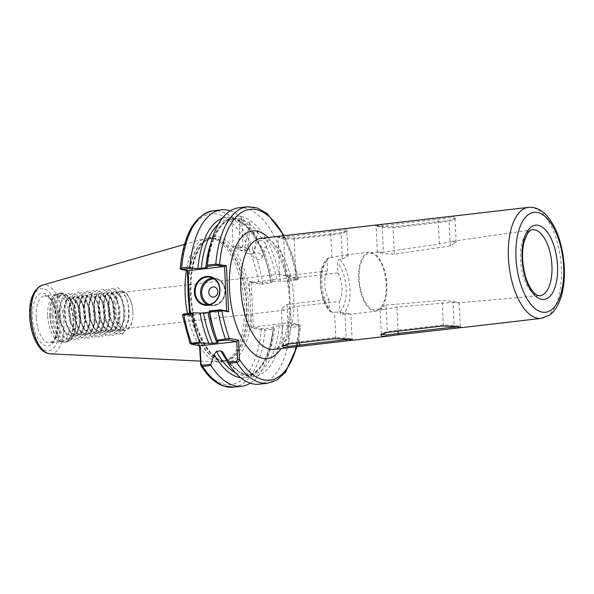 <?xml version="1.0" encoding="UTF-8"?>
<svg xmlns="http://www.w3.org/2000/svg" width="594" height="594" viewBox="0 0 594 594"><rect width="100%" height="100%" fill="white"/><g stroke="black" fill="none" stroke-linecap="round" stroke-linejoin="round"><path stroke-width="0.45" stroke-dasharray="2.97 2.23" d="M246.896 248.827A4.893 2.428 -169.1 0 0 244.275 250.408A4.893 2.428 -169.1 0 0 248.01 253.586A4.893 2.428 -169.1 0 0 249.235 253.816A4.893 2.428 -169.1 0 0 251.262 253.846A4.893 2.428 -169.1 0 0 253.883 252.257A4.893 2.428 -169.1 0 0 251.797 249.688A4.893 2.428 -169.1 0 0 246.896 248.827M249.064 228.252L248.507 228.876L252.799 232.544L255.338 232.685L257.261 232.031L258.056 230.583L253.519 227.74L249.064 228.252A78.586 36.553 83.4 0 0 244.683 224.346L242.463 223.403L248.507 228.876M255.472 252.279A4.893 3.326 -157.5 0 0 252.836 253.965A4.893 3.326 -157.5 0 0 254.269 257.811A4.893 3.326 -157.5 0 0 259.236 259.4A4.893 3.326 -157.5 0 0 261.872 257.714A4.893 3.326 -157.5 0 0 260.439 253.868A4.893 3.326 -157.5 0 0 255.472 252.279M258.494 241.053L257.907 241.728L258.167 242.909L261.709 247.141L264.196 247.423L266.164 246.621L266.944 245.478L262.949 240.533L260.439 240.303L258.494 241.053A78.586 36.553 83.4 0 0 252.799 232.544M235.714 246.228A4.893 0.653 177.4 0 0 233.145 246.918A4.893 0.653 177.4 0 0 233.286 247.067A4.893 0.653 177.4 0 0 240.347 247.178A4.893 0.653 177.4 0 0 242.79 246.644A4.893 0.653 177.4 0 0 242.916 246.488A4.893 0.653 177.4 0 0 235.714 246.228M232.596 219.171L236.561 219.973L239.122 219.825L241.016 219.461L241.654 218.384L232.596 219.171A78.586 36.553 83.4 0 0 229.009 219.208A78.586 36.553 83.4 0 0 218.288 224.28M240.986 247.446A4.893 1.559 -176.4 0 0 238.417 248.648A4.893 1.559 -176.4 0 0 239.278 249.621A4.893 1.559 -176.4 0 0 245.612 250.468A4.893 1.559 -176.4 0 0 247.201 250.119A4.893 1.559 -176.4 0 0 248.181 249.265A4.893 1.559 -176.4 0 0 240.986 247.446M244.683 224.346L249.146 223.827L249.859 222.468L245.196 221.243L242.627 221.324L240.102 221.852L242.463 223.403M386.033 305.078L442.144 300.297C454.907 301.5 466.483 303.645 452.992 302.309L396.889 307.091L383.776 309.348L380.093 308.227L386.033 305.078L387.325 331.452L381.578 333.538L381.363 334.095M451.603 241.431L439.389 243.993L383.449 252.19C370.017 251.455 381.511 253.586 394.305 254.202L450.245 246.005L456.162 242.456L451.603 241.431L532.194 229.781A33.182 15.437 83.4 0 0 520.493 259.801A33.182 15.437 83.4 0 0 539.835 295.701L459.006 302.769L452.992 302.309L454.172 326.373M386.249 284.17A28.549 13.276 -96.6 0 1 375.839 310.038A28.549 13.276 -96.6 0 1 359.199 279.158A28.549 13.276 -96.6 0 1 369.26 253.326A28.549 13.276 -96.6 0 1 386.249 284.17M330.227 311.664L331.972 312.31L334.556 312.006C346.866 312.8 357.967 314.865 345.01 313.944L342.434 314.248C340.882 314.196 340.013 313.283 339.827 311.523L339.337 301.485L297.438 306.341L284.17 310.209L281.333 308.865L286.984 304.403L328.883 299.547A18.162 8.45 -96.6 0 1 324.807 284.63A18.162 8.45 -96.6 0 1 327.48 270.961L285.588 275.816L279.648 274.361L296.042 277.754L337.941 272.898L337.444 262.86C337.459 261.07 338.231 259.972 339.753 259.563L342.337 259.266L348.054 256.103L343.993 255.078L328.296 258.011C316.379 265.399 318.488 300.594 330.227 311.664L329.373 309.585L328.883 299.547M376.143 311.182A29.715 13.825 -96.6 0 1 358.65 279.054A29.715 13.825 -96.6 0 1 369.305 252.146A29.715 13.825 -96.6 0 1 386.798 284.274A29.715 13.825 -96.6 0 1 376.143 311.182L350.839 314.115L345.01 313.944L346.235 338.944M132.952 312.043A18.162 8.45 -96.6 0 1 132.856 317.048A18.162 8.45 -96.6 0 1 126.44 328.489A18.162 8.45 -96.6 0 1 115.748 308.858A18.162 8.45 -96.6 0 1 122.26 292.411A18.162 8.45 -96.6 0 1 131.118 302.086A18.162 8.45 -96.6 0 1 132.952 312.043M337.941 272.898A18.162 8.45 -96.6 0 1 342.01 287.815A18.162 8.45 -96.6 0 1 339.337 301.485M132.9 312.273A19.699 9.162 -96.6 0 1 132.789 317.693A19.699 9.162 -96.6 0 1 125.839 330.108A19.699 9.162 -96.6 0 1 114.241 308.813A19.699 9.162 -96.6 0 1 121.302 290.971A19.699 9.162 -96.6 0 1 130.91 301.47A19.699 9.162 -96.6 0 1 132.9 312.273M47.698 315.949A23.753 11.048 83.4 0 0 60.105 341.565A23.753 11.048 83.4 0 0 61.679 341.624A23.753 11.048 83.4 0 0 70.196 320.114A23.753 11.048 83.4 0 0 56.215 294.438A23.753 11.048 83.4 0 0 54.693 294.854A23.753 11.048 83.4 0 0 47.698 315.949M230.294 210.833A88.788 41.298 -96.6 0 1 264.657 257.143A88.788 41.298 -96.6 0 1 270.916 281.92L258.895 283.123L249.242 281.333L251.529 328.133L264.998 330.108L273.225 329.15L273.351 327.695L261.843 328.734L252.576 327.012L289.976 322.765L298.931 324.421L289.018 325.779L290.637 327.554L299.116 326.574C300.534 326.358 300.906 326.054 300.23 325.661L291.275 324.005L288.974 276.93L298.299 278.645L292.597 255.769L284.311 235.825M277.108 236.486L282.93 237.659L294.646 238.105L341.58 232.662L347.512 230.561L346.198 229.039L339.983 229.202M375.297 225.111L381.37 226.307L393.495 226.797L449.524 220.307L455.657 218.109L454.388 216.528L448.195 216.662M199.569 346.391A62.385 29.017 83.4 0 0 219.683 362.021A62.385 29.017 83.4 0 0 225.898 360.862A62.385 29.017 83.4 0 0 244.283 305.457A62.385 29.017 83.4 0 0 211.679 238.149A62.385 29.017 83.4 0 0 205.361 238.439A62.385 29.017 83.4 0 0 186.39 270.485M60.313 322.965L58.056 315.199C56.452 302.42 58.197 295.255 63.283 293.726L57.826 297.297L54.9 307.41L54.878 315.236L57.135 326.344L65.429 338.29L70.181 338.617L74.205 334.778L77.279 318.919L75.275 307.35L70.812 299.124L64.783 297.275L60.388 304.128L59.675 308.256L59.682 315.132L60.677 321.22L61.657 324.621L65.036 331.556L71.198 336.241L72.617 336.278L76.99 333.472L80.39 324.287L80.799 318.31L80.294 312.162L76.923 301.715L71.74 296.918L70.538 296.859L66.936 299.569L64.508 308.642L64.598 314.568L65.592 320.656L66.573 324.049L69.951 330.984L76.114 335.669L77.532 335.707L81.905 332.907L85.306 323.715L85.714 317.738L85.209 311.598L81.831 301.151L76.656 296.347L75.453 296.287L71.844 299.005L69.424 308.078L69.513 313.996L70.508 320.084L71.488 323.478L74.866 330.413L81.022 335.105L82.447 335.135L86.821 332.336L90.221 323.143L90.63 317.174L90.125 311.026L86.746 300.579L81.571 295.775L80.368 295.715L76.76 298.433L74.339 307.506L74.428 313.424L75.423 319.513L76.403 322.913L79.782 329.848L85.937 334.533L87.363 334.571L91.736 331.764L95.137 322.579L95.545 316.602L95.04 310.454L91.662 300.007L86.486 295.211L85.284 295.144L81.675 297.861L79.254 306.935L79.336 312.852L80.339 318.941L81.311 322.342L84.697 329.276L90.852 333.962L92.278 333.999L96.644 331.192L100.052 322.007L100.46 316.03L99.955 309.882L96.577 299.443L91.402 294.639L90.199 294.579L86.59 297.29L84.17 306.37L84.251 312.288L85.254 318.377L86.227 321.77L89.612 328.705L95.768 333.397L97.193 333.427L101.559 330.628L104.967 321.436L105.376 315.459L104.863 309.318L101.492 298.871L96.317 294.067L95.114 294.008L91.506 296.725L89.159 304.841L89.167 311.716L91.142 321.198L94.52 328.133L100.683 332.826L102.101 332.863L106.475 330.056L109.883 320.871L110.284 314.894L109.779 308.746L106.408 298.299L101.232 293.503L100.03 293.436L96.421 296.154L94.075 304.269L94.082 311.145L96.057 320.634L99.436 327.569L105.598 332.254L107.017 332.291L111.39 329.484L114.791 320.3L115.199 314.323L114.694 308.175L111.323 297.735L106.14 292.931L104.938 292.872L101.336 295.582L98.99 303.697L98.998 310.58L100.973 320.062L104.351 326.997L110.514 331.682L111.932 331.719L116.305 328.92L119.706 319.728L120.114 313.751L119.609 307.61L116.231 297.163L111.056 292.359L109.853 292.3L106.244 295.018L103.905 303.133L103.913 310.009L105.888 319.49L109.266 326.425L115.422 331.118L116.847 331.148L121.221 328.348L124.621 319.156L125.03 313.187L124.525 307.039L121.146 296.592L115.971 291.788L114.768 291.728L111.16 294.446L108.821 302.561L108.828 309.437L109.823 315.525L110.803 318.926L114.182 325.861L120.337 330.546L122.594 334.325L124.45 330.071C118.317 327.91 114.479 320.871 112.942 308.962L112.853 303.044L115.273 293.971L118.882 291.253L120.085 291.312L125.26 296.116L127.138 300.386L128.638 306.563L129.143 312.704L128.735 318.681L125.334 327.873L120.961 330.672L119.535 330.643L113.38 325.95L109.021 315.622L108.026 309.533L107.937 303.616L110.358 294.535L113.966 291.825L115.169 291.884L120.344 296.688L122.223 300.958L123.723 307.128L124.228 313.276L123.819 319.253L120.419 328.437L116.045 331.244L114.627 331.207L108.464 326.522L104.106 316.186L103.111 310.098L103.029 304.18L105.45 295.107L109.051 292.389L110.261 292.456L115.436 297.252L117.308 301.522L118.807 307.699L119.312 313.847L118.911 319.824L115.503 329.009L111.13 331.816L109.712 331.779L103.549 327.094L99.191 316.758L98.196 310.669L98.114 304.752L100.535 295.678L104.143 292.961L105.346 293.02L110.521 297.824L112.4 302.094L113.892 308.271L114.404 314.412L113.996 320.389L110.588 329.581L106.222 332.38L104.796 332.35L98.641 327.658L94.275 317.33L93.28 311.241L93.199 305.323L95.619 296.243L99.228 293.533L100.431 293.592L105.606 298.396L107.484 302.665L108.984 308.843L109.489 314.983L109.081 320.96L105.673 330.153L101.307 332.952L99.881 332.915L93.726 328.23L89.367 317.901L88.365 311.813L88.283 305.888L90.704 296.814L94.312 294.104L95.515 294.164L100.69 298.96L102.569 303.23L104.069 309.407L104.574 315.555L104.165 321.532L100.765 330.717L96.391 333.524L94.966 333.486L88.81 328.801L84.452 318.466L83.45 312.377L83.368 306.459L85.788 297.386L89.397 294.669L90.6 294.728L95.775 299.532L97.654 303.801L99.153 309.979L99.658 316.127L99.25 322.097L95.849 331.289L91.476 334.095L90.05 334.058L83.895 329.366L79.537 319.037L78.542 312.949L78.453 307.031L80.873 297.958L84.482 295.24L85.685 295.3L90.86 300.104L92.738 304.373L94.238 310.551L94.743 316.691L94.335 322.668L90.934 331.86L86.561 334.66L85.142 334.622L78.98 329.937L74.621 319.609L73.626 313.521L73.537 307.603L75.958 298.522L79.566 295.812L80.769 295.871L85.944 300.675L87.823 304.937L89.323 311.115L89.828 317.263L89.419 323.24L86.019 332.425L81.645 335.231L80.227 335.194L74.064 330.509L69.706 320.173L68.711 314.085L68.629 308.167L71.05 299.094L74.651 296.376L75.861 296.443L81.036 301.24L82.908 305.509L84.407 311.687L84.912 317.835L84.511 323.812L81.103 332.996L76.73 335.803L75.312 335.766L69.149 331.081L64.791 320.745L63.796 314.657L63.714 308.739L66.134 299.666L69.743 296.948L70.946 297.007L76.121 301.811L78 306.081L79.492 312.258L80.004 318.399L79.596 324.376L76.188 333.568L71.822 336.367L70.396 336.338L64.241 331.645L60.313 322.965A19.699 9.162 -96.6 0 1 59.192 315.191A19.699 9.162 -96.6 0 1 60.388 304.128M124.45 330.071L120.337 330.546M258.694 243.896C264.315 254.781 268.481 267.478 271.198 281.987L277.094 281.081L287.496 281.222L297.304 279.789L288.313 278.126L250.401 282.432L259.667 284.155L262.385 284.132L271.176 283.115L271.287 282.061A80.68 37.526 -96.6 0 0 265.748 260.395L264.657 257.143M273.225 329.15A88.788 41.298 -96.6 0 1 273.129 330.257A88.788 41.298 -96.6 0 1 250.274 383.189M199.532 345.693L199.487 344.683L189.946 343.221M182.462 315.065L189.575 316.335L189.427 313.268M187.34 270.656L187.318 270.173L180.531 268.919A85.989 39.998 -96.6 0 1 216.624 214.04A85.989 39.998 -96.6 0 1 258.895 283.123L259.667 284.155M240.563 377.65A80.68 37.526 -96.6 0 0 273.448 326.834A80.68 37.526 -96.6 0 0 273.463 326.641L273.351 327.695M289.018 325.779L279.269 325.661L273.374 326.552C269.461 356.697 260.707 372.958 247.104 375.341A78.586 36.553 83.4 0 0 274.814 326.173M218.057 342.263A80.68 37.526 -96.6 0 1 214.82 333.635M290.637 327.554A88.788 41.298 -96.6 0 1 259.229 384.199M282.677 325.571A80.68 37.526 -96.6 0 1 223.403 353.319M297.134 346.547L300.571 326.017L298.931 324.421L298.388 324.695L299.116 326.574A88.788 41.298 -96.6 0 1 267.708 383.219M271.176 283.115L270.916 281.92M222.111 218.458A80.68 37.526 -96.6 0 1 265.748 260.395M238.788 207.803A88.788 41.298 -96.6 0 1 288.365 279.9L287.496 281.222M207.12 267.189A80.68 37.526 -96.6 0 1 241.03 216.543A80.68 37.526 -96.6 0 1 280.502 280.992M298.299 278.653L297.549 279.923L297.965 278.601L288.365 279.9M187.481 313.491A62.385 29.017 83.4 0 0 199.094 345.619M328.296 258.011L326.99 260.922L327.48 270.961M381.563 224.584L382.157 225.824L449.406 217.783L454.997 218.681L454.781 219.253L449.034 221.339L393.013 227.836L381.801 227.331L376.091 226.292L382.157 225.824L383.449 252.19L377.398 252.153L369.26 253.326M63.283 293.726L57.878 297.015L54.923 307.135L56.059 322.453L57.291 326.797L61.212 334.927L68.533 340.585L75.423 337.258L79.425 326.195L79.655 324.227L79.202 311.59L77.45 304.462L75.03 299.012L68.689 293.236L62.786 296.443L59.838 306.563L60.974 321.889L62.207 326.225L66.127 334.355L73.448 340.02L80.331 336.694L84.341 325.623L84.571 323.656L84.118 311.026L82.366 303.898L79.945 298.44L73.604 292.664L67.701 295.879L64.753 305.999L65.889 321.317L67.115 325.653L71.042 333.783L78.363 339.449L85.246 336.122L89.249 325.059L89.486 323.084L89.033 310.454L87.273 303.326L84.86 297.869L78.519 292.092L72.617 295.307L69.595 306.259L70.797 320.745L72.03 325.089L75.958 333.212L83.279 338.877L90.162 335.551L94.164 324.487L93.949 309.882L92.189 302.754L89.776 297.304L83.435 291.528L77.532 294.735L74.51 305.687L75.713 320.181L76.945 324.517L80.866 332.647L88.194 338.313L95.077 334.986L99.079 323.916L98.856 309.318L97.104 302.19L94.691 296.733L88.35 290.956L82.447 294.164L79.499 304.284L80.628 319.609L81.861 323.945L85.781 332.076L93.11 337.741L99.992 334.415L103.995 323.344L103.772 308.746L102.02 301.618L99.606 296.161L93.265 290.384L87.363 293.599L84.415 303.72L85.543 319.037L86.776 323.381L90.696 331.504L98.017 337.169L104.908 333.843L108.91 322.78L108.687 308.175L106.935 301.047L104.514 295.597L98.173 289.813L92.278 293.028L89.323 303.148L90.459 318.466L91.691 322.809L95.612 330.94L102.933 336.598L109.823 333.279L113.825 322.208L113.603 307.603L111.85 300.482L109.43 295.025L103.089 289.248L97.186 292.456L94.238 302.576L95.374 317.901L96.607 322.238L100.527 330.368L107.848 336.033L114.731 332.707L118.733 321.636L118.518 307.039L116.766 299.911L114.345 294.453L108.004 288.677L102.101 291.892L99.153 302.012L100.289 317.33L101.515 321.666L105.442 329.796L112.763 335.462L119.646 332.135L123.649 321.072L123.433 306.467L121.673 299.339L119.26 293.882L112.919 288.105L107.017 291.32L104.069 301.44L105.197 316.758L106.43 321.102L110.35 329.232L117.679 334.89L124.562 331.563L128.564 320.5L128.349 305.895L126.589 298.767L124.176 293.317L117.835 287.541L111.932 290.748L108.984 300.868L110.113 316.194L111.345 320.53L115.266 328.66L122.594 334.325M189.998 313.201L190.102 315.273L226.708 310.966M190.102 315.273L183.754 314.167L184.4 313.847M253.371 327.004L251.188 282.425M288.313 278.126L288.974 276.93M291.275 324.005L289.976 322.765M285.588 275.816L283.702 237.206L341.446 230.309L346.829 231.177L346.629 231.712L341.09 233.702L294.156 239.144L283.368 238.691L277.858 237.704L283.702 237.206L283.1 235.967M348.552 339.278L352.108 339.018L346.592 338.023L335.803 337.57L288.877 343.005L283.331 345.003L283.13 345.56M353.111 340.139L352.101 339.011L350.891 314.092M456.608 326.73L460.268 326.492L454.559 325.46L443.347 324.963L387.325 331.452L386.835 332.484M181.578 269.587L180.531 268.919M191.565 344.223L190.273 342.976A85.989 39.998 -96.6 0 1 182.789 315.072L183.754 314.167M187.815 270.745L187.318 270.173M189.575 316.335L189.998 315.325M261.843 328.734L261.182 329.922A85.989 39.998 -96.6 0 1 200.43 363.966M252.576 327.012L251.529 328.133M252.799 315.332L250.906 315.347A63.224 29.41 83.4 0 1 221.376 361.219A63.224 29.41 83.4 0 1 190.926 293.711A63.224 29.41 83.4 0 1 215.273 236.367A63.224 29.41 83.4 0 1 249.866 294.119L251.759 294.104M249.242 281.333L250.401 282.432M199.487 344.683L200.119 345.805M212.652 278.051A13.974 12.244 100.5 0 1 215.429 278.2A13.974 12.244 100.5 0 1 225.171 290.511A13.974 12.244 100.5 0 1 210.335 305.672A13.974 12.244 100.5 0 1 207.692 304.819M209.444 304.544A13.135 11.509 -79.5 0 0 224.829 290.666A13.135 11.509 -79.5 0 0 214.189 278.935M36.145 317.285A23.753 11.048 -96.6 0 1 44.661 295.775A23.753 11.048 -96.6 0 1 58.65 321.458A23.753 11.048 -96.6 0 1 50.134 342.961A23.753 11.048 -96.6 0 1 36.145 317.285M57.514 321.985A26.544 12.348 83.4 0 0 43.652 293.347A26.544 12.348 83.4 0 0 32.366 317.322A26.544 12.348 83.4 0 0 46.228 345.96A26.544 12.348 83.4 0 0 57.514 321.985M331.972 312.31A29.715 13.825 -96.6 0 1 321.792 283.323A29.715 13.825 -96.6 0 1 329.299 257.625M339.753 259.563A29.715 13.825 -96.6 0 1 349.94 288.543A29.715 13.825 -96.6 0 1 342.434 314.248M49.889 315.577A24.532 11.412 83.4 0 0 62.712 342.047A24.532 11.412 83.4 0 0 73.129 319.891A24.532 11.412 83.4 0 0 57.121 293.792A24.532 11.412 83.4 0 0 49.889 315.577M50.245 315.533A24.592 11.435 83.4 0 0 64.724 342.114A24.592 11.435 83.4 0 0 73.537 319.847A24.592 11.435 83.4 0 0 59.058 293.265A24.592 11.435 83.4 0 0 50.245 315.533M51.968 315.332A24.592 11.435 83.4 0 0 66.446 341.914A24.592 11.435 83.4 0 0 75.26 319.646A24.592 11.435 83.4 0 0 60.781 293.065A24.592 11.435 83.4 0 0 51.968 315.332M53.245 315.251A24.102 11.212 83.4 0 0 60.878 338.097A24.102 11.212 83.4 0 0 72.869 337.058A24.102 11.212 83.4 0 0 76.069 319.483A24.102 11.212 83.4 0 0 68.147 296.324A24.102 11.212 83.4 0 0 53.245 315.251M30.101 316.899A31.334 14.575 -96.6 0 1 43.421 288.61A31.334 14.575 -96.6 0 1 59.779 322.408A31.334 14.575 -96.6 0 1 46.458 350.698A31.334 14.575 -96.6 0 1 30.101 316.899M50.215 353.824A34.645 16.112 83.4 0 0 63.877 322.401A34.645 16.112 83.4 0 0 42.263 285.187M528.46 207.358A55.888 25.995 -96.6 0 1 561.367 267.775A55.888 25.995 -96.6 0 1 541.327 318.384M290.525 308.709A64.271 29.893 -96.6 0 1 281.036 348.552M293.785 298.789A55.888 25.995 -96.6 0 1 273.745 349.398C275.623 349.517 278.051 347.609 281.029 343.659C283.108 340.614 284.905 336.479 286.412 331.244C288.914 322.223 289.909 311.783 289.382 299.933C288.454 276.151 279.544 251.462 269.282 242.285C265.473 239.122 262.674 237.823 260.877 238.372A55.888 25.995 -96.6 0 1 293.785 298.789M188.981 304.239A61.605 28.653 83.4 0 0 228.319 359.801A61.605 28.653 83.4 0 0 246.473 305.086A61.605 28.653 83.4 0 0 214.278 238.625A61.605 28.653 83.4 0 0 188.016 284.437M188.521 294.23A61.546 28.631 83.4 0 0 224.762 360.773A61.546 28.631 83.4 0 0 246.829 305.041A61.546 28.631 83.4 0 0 210.588 238.498A61.546 28.631 83.4 0 0 188.521 294.23M248.552 304.841A61.546 28.631 83.4 0 0 212.31 238.298A61.546 28.631 83.4 0 0 190.243 294.03A61.546 28.631 83.4 0 0 226.485 360.573A61.546 28.631 83.4 0 0 248.552 304.841M339.827 311.523A26.923 12.519 83.4 0 0 346.161 288.587A26.923 12.519 83.4 0 0 337.444 262.86M257.261 232.031A78.586 36.553 -96.6 0 1 262.949 240.533M266.164 246.621A78.586 36.553 -96.6 0 1 277.094 281.081M272.631 281.593A78.586 36.553 83.4 0 0 261.709 247.141M241.016 219.461A78.586 36.553 -96.6 0 1 245.196 221.243M240.733 221.762A78.586 36.553 83.4 0 0 236.561 219.973M249.146 223.827A78.586 36.553 -96.6 0 1 253.519 227.74M233.553 387.177A88.788 41.298 83.4 0 0 264.998 330.108L264.56 328.712M279.269 325.661A78.586 36.553 -96.6 0 1 251.559 374.821A78.586 36.553 -96.6 0 1 226.425 359.704M235.506 372.854A78.586 36.553 83.4 0 0 247.104 375.341L251.559 374.821C241.996 375.883 232.469 368.339 222.98 352.197M296.606 346.614A85.989 39.998 83.4 0 0 300.23 325.661M268.169 237.526A64.271 29.893 -96.6 0 1 289.709 291.951M297.965 278.601A85.989 39.998 83.4 0 0 283.791 235.885M262.385 284.132L262.689 282.878A88.788 41.298 83.4 0 0 213.105 210.781M211.1 242.619A78.586 36.553 -96.6 0 1 233.464 218.689A78.586 36.553 -96.6 0 1 237.051 218.651M247.26 206.823A88.788 41.298 -96.6 0 1 296.844 278.92L296.532 280.175M326.99 260.922A26.923 12.519 83.4 0 0 320.656 283.858A26.923 12.519 83.4 0 0 329.373 309.585M331.883 257.328L330.628 231.764L330.026 230.524M342.337 259.266L341.09 233.702L341.58 232.662M296.042 277.754L294.156 239.144L294.646 238.105M299.228 342.79L297.438 306.341M288.387 344.052L288.877 343.005L286.984 304.403M335.313 338.61L335.803 337.57L334.556 312.006M439.389 243.993L438.179 219.327L437.585 218.095M450.245 246.005L449.034 221.339L449.524 220.307M394.305 254.202L393.013 227.836L393.495 226.797M398.069 331.185L396.889 307.091M442.864 325.995L443.347 324.963L442.144 300.297M248.01 253.586L249.235 253.816M248.455 228.735L244.275 250.408M257.907 241.728L252.836 253.965M242.79 246.644L238.157 249.495L233.286 247.067M231.89 218.822L233.145 246.918M247.201 250.119L243.132 251.626L239.278 249.621M240.102 221.852L238.417 248.648M210.009 277.19L215.429 278.2C221.302 279.715 224.577 283.828 225.274 290.555C224.48 300.824 219.498 305.858 210.335 305.672L204.915 304.663M56.215 294.438L44.661 295.775L48.582 297.49C53.527 302.68 56.393 310.796 57.18 321.837C57.536 333.063 54.893 338.773 53.557 340.399L50.134 342.961L61.679 341.624M375.839 310.038L383.776 309.348M284.17 310.209L126.44 328.489M132.856 317.048L132.789 317.693M60.105 341.565L66.446 341.914C68.444 341.973 70.589 340.355 72.869 337.058L74.205 334.778M184.511 244.416L205.361 238.439M225.898 360.862L228.319 359.801L224.762 360.773L226.485 360.573C211.538 363.996 192.159 330.026 191.127 293.8C189.241 263.885 199.859 238.743 212.31 238.298L210.588 238.498L214.278 238.625L211.679 238.149M70.812 299.124L68.147 296.324C65.169 293.636 62.719 292.545 60.781 293.065L54.693 294.854M125.839 330.108L120.961 330.672M116.847 331.148L116.045 331.244M111.932 331.719L111.13 331.816M107.017 332.291L106.222 332.38M102.101 332.863L101.307 332.952M97.193 333.427L96.391 333.524M92.278 333.999L91.476 334.095M87.363 334.571L86.561 334.66M82.447 335.135L81.645 335.231M77.532 335.707L76.73 335.803M72.617 336.278L71.822 336.367M114.768 291.728L113.966 291.825M109.853 292.3L109.051 292.389M104.938 292.872L104.143 292.961M100.03 293.436L99.228 293.533M95.114 294.008L94.312 294.104M90.199 294.579L89.397 294.669M85.284 295.144L84.482 295.24M80.368 295.715L79.566 295.812M75.453 296.287L74.651 296.376M70.538 296.859L69.743 296.948M273.448 326.834L273.129 330.257M209.37 312.043C211.419 323.099 214.375 333.212 218.243 342.389M207.195 267.478C211.108 237.333 219.862 221.072 233.464 218.689L229.009 219.208L232.299 219.193M240.117 221.881L235.335 219.795M258.167 242.909L250.015 230.598M121.302 290.971L118.882 291.253M200.289 361.085L219.683 362.021M131.118 302.086L130.91 301.47M279.989 274.131L122.26 292.411M369.305 252.146L343.993 255.078M127.138 300.386L126.589 298.767M128.965 316.832L128.801 318.533M122.223 300.958L121.673 299.339M124.049 317.404L123.886 319.097M117.308 301.522L116.766 299.911M119.134 317.976L118.971 319.669M112.4 302.094L111.85 300.482M114.219 318.547L114.055 320.24M107.484 302.665L106.935 301.047M109.311 319.112L109.14 320.812M102.569 303.23L102.02 301.618M104.395 319.683L104.232 321.376M97.654 303.801L97.104 302.19M99.48 320.255L99.317 321.948M92.738 304.373L92.189 302.754M94.565 320.819L94.401 322.52M87.823 304.937L87.273 303.326M89.649 321.391L89.486 323.084M82.908 305.509L82.366 303.898M84.734 321.963L84.571 323.656M78 306.081L77.45 304.462M79.819 322.535L79.655 324.227M57.135 326.344L57.291 326.797M59.675 308.256L59.838 306.563M61.657 324.621L62.207 326.225M64.59 307.685L64.753 305.999M66.573 324.049L67.115 325.653M69.505 307.12L69.669 305.427M71.488 323.478L72.03 325.089M74.421 306.549L74.584 304.856M76.403 322.913L76.945 324.517M79.336 305.977L79.499 304.284M81.311 322.342L81.861 323.945M84.251 305.405L84.415 303.72M86.227 321.77L86.776 323.381M89.159 304.841L89.323 303.148M91.142 321.198L91.691 322.809M94.075 304.269L94.238 302.576M96.057 320.634L96.607 322.238M98.99 303.697L99.153 302.012M100.973 320.062L101.515 321.666M103.905 303.133L104.069 301.44M105.888 319.49L106.43 321.102M108.821 302.561L108.984 300.868M110.803 318.926L111.345 320.53M348.054 256.103L346.829 231.177M279.648 274.361L277.858 237.704L276.849 236.575M283.13 345.537L281.333 308.865M456.162 242.456L454.997 218.681M377.353 252.175L376.091 226.292M381.363 334.11L380.093 308.227M460.268 326.5L459.11 302.725M454.781 219.253L455.657 218.109M375.104 225.178L376.091 226.299M381.578 333.538L380.702 334.682M461.263 327.613L460.268 326.492M283.331 345.003L282.447 346.154M346.629 231.712L347.512 230.561M300.482 325.824L299.101 324.48M249.859 222.468L248.181 249.265M241.654 218.384L242.916 246.488M266.944 245.478L261.872 257.714M258.056 230.583L253.883 252.257"/><path stroke-width="0.89" d="M219.973 289.397A14.531 12.734 100.5 0 1 207.9 305.279A14.531 12.734 100.5 0 1 194.416 292.359A14.531 12.734 100.5 0 1 206.489 276.485A14.531 12.734 100.5 0 1 219.973 289.397M195.174 292.352A13.974 12.244 -79.5 0 0 204.915 304.663A13.974 12.244 -79.5 0 0 219.743 289.508A13.974 12.244 -79.5 0 0 210.009 277.19A13.974 12.244 -79.5 0 0 195.174 292.352M217.79 291.483A5.123 4.492 100.5 0 1 213.528 297.082A5.123 4.492 100.5 0 1 208.776 292.53A5.123 4.492 100.5 0 1 213.031 286.932A5.123 4.492 100.5 0 1 217.79 291.483M528.46 207.358C535.766 206.794 542.344 210.12 548.195 217.33C557.454 229.173 562.822 245.73 564.3 267.01C564.961 281.623 562.978 293.948 558.345 303.98C556.118 308.687 553.229 312.37 549.688 315.028L541.327 318.384A55.888 25.995 -96.6 0 1 508.419 257.959A55.888 25.995 -96.6 0 1 528.46 207.358L260.877 238.372A55.888 25.995 -96.6 0 0 240.837 288.974A55.888 25.995 -96.6 0 0 273.745 349.398L289.976 347.512L283.761 347.676L282.447 346.154L288.387 344.052L335.313 338.61L347.03 339.055L353.111 340.139L289.976 347.512M186.39 270.485A62.385 29.017 83.4 0 0 185.18 294.498A62.385 29.017 83.4 0 0 187.481 313.491M190.273 342.976C189.568 343.287 189.946 343.369 191.409 343.235L199.643 342.285A88.788 41.298 -96.6 0 1 192.159 313.892L182.789 315.072M250.274 383.189A88.788 41.298 -96.6 0 1 241.78 386.219A88.788 41.298 -96.6 0 1 210.87 365.488L202.643 366.439L200.779 365.577L199.532 345.693M189.427 313.268L187.34 270.656M199.643 342.285L200.512 342.938L208.843 343.332A80.68 37.526 -96.6 0 1 200.067 313.031L193.31 312.815L192.159 313.892M240.563 377.65A80.68 37.526 -96.6 0 1 214.189 354.388L210.833 364.263L210.87 365.488M212.518 343.295L216.981 342.783A78.586 36.553 -96.6 0 1 207.937 312.429L203.475 312.949A78.586 36.553 83.4 0 0 212.518 343.295L208.843 343.332M226.425 359.704A78.586 36.553 -96.6 0 1 220.894 350.868L216.439 351.388A78.586 36.553 83.4 0 0 235.506 372.854M218.236 342.374L217.092 340.265A88.788 41.298 -96.6 0 1 215.912 336.887A88.788 41.298 -96.6 0 1 209.608 311.865L209.392 310.952L209.281 311.969A80.68 37.526 -96.6 0 0 214.82 333.635L215.912 336.887M217.092 340.265L229.336 338.446L238.55 340.162L239.493 359.437C239.323 360.996 238.424 362.006 236.798 362.481A88.788 41.298 -96.6 0 0 267.708 383.219L259.229 384.199A88.788 41.298 -96.6 0 1 228.319 363.461L222.98 352.197L220.894 350.868M207.321 265.11A88.788 41.298 -96.6 0 1 207.44 263.773L207.12 267.189A80.68 37.526 -96.6 0 0 207.098 267.389L207.321 265.11L215.793 264.122L226.381 265.644L228.638 311.805L221.859 310.543L209.608 311.865M227.688 362.31L236.464 361.293L236.798 362.481L228.319 363.461M200.067 313.031L203.475 312.949M214.189 354.388L216.439 351.388M207.937 312.429L209.281 311.969M218.057 342.263L216.981 342.783M183.553 314.048L182.462 315.065L189.946 343.221L191.35 344.149M221.339 209.831L213.105 210.781C194.572 215.095 183.605 234.363 180.19 268.607L180.531 268.919C179.848 268.57 180.22 268.295 181.638 268.08L189.872 267.129A88.788 41.298 -96.6 0 1 221.339 209.831A88.788 41.298 -96.6 0 1 230.294 210.833M189.872 267.129L191.134 268.236L197.884 268.458A80.68 37.526 -96.6 0 1 222.111 218.458M218.288 224.28A78.586 36.553 83.4 0 0 201.292 268.369L205.754 267.857A78.586 36.553 -96.6 0 1 211.1 242.619M207.44 263.773A88.788 41.298 -96.6 0 1 238.788 207.803L247.26 206.823A88.788 41.298 -96.6 0 0 215.793 264.122L216.372 265.31L207.209 266.372M201.292 268.369L197.884 268.458M205.754 267.857L207.187 267.478M199.094 345.619A62.385 29.017 83.4 0 0 199.569 346.391M398.774 334.697L388.164 336.13L381.972 336.263L380.702 334.682L386.835 332.484L442.864 325.995L454.989 326.485L461.263 327.613L398.774 334.697L398.18 333.464L456.608 326.73M226.708 310.966L224.532 266.454L187.919 270.701L189.998 313.201M209.392 310.952L220.812 309.875L227.057 311.026L228.638 311.805M183.754 314.167L193.31 312.815M224.532 266.454L216.372 265.31M191.134 268.236L181.578 269.587L187.919 270.701M213.105 210.781A88.788 41.298 83.4 0 0 181.638 268.08L182.217 269.268L181.578 269.587M200.512 342.938L191.565 344.223L200.119 345.805L200.995 363.699L202.309 365.258L210.833 364.263M184.4 313.847L183.925 314.842A88.788 41.298 83.4 0 0 191.409 343.235L191.981 343.926L191.565 344.223M236.464 361.293L237.607 359.452L236.731 341.565L200.119 345.805M238.55 340.162L236.731 341.565L228.178 339.976L217.367 340.986M283.13 345.56L288.565 346.399L348.552 339.278M381.363 334.095L386.961 335.009L398.18 333.464L398.069 331.185M220.812 309.875L221.859 310.543A85.989 39.998 83.4 0 0 229.336 338.446L228.178 339.976M283.791 235.885A85.989 39.998 83.4 0 0 219.602 264.389L218.637 265.295M226.381 265.644L224.874 266.454M200.43 363.966L200.995 363.699M296.606 346.614A85.989 39.998 83.4 0 1 239.493 359.437L237.607 359.452M207.692 304.819A13.974 12.244 100.5 0 1 200.601 293.362A13.974 12.244 100.5 0 1 212.652 278.051M214.189 278.935A13.135 11.509 -79.5 0 0 201.737 293.347A13.135 11.509 -79.5 0 0 209.444 304.544M551.93 265.629A33.182 15.437 83.4 0 0 532.194 229.781C530.88 229.811 529.351 231.007 527.606 233.36L524.435 240.533C522.906 245.916 522.289 252.146 522.609 259.244C523.715 274.666 527.695 286.004 534.548 293.265C536.79 295.159 538.55 295.968 539.835 295.701A33.182 15.437 83.4 0 0 551.93 265.629M522.104 259.021A37.377 17.382 -96.6 0 1 537.993 225.267A37.377 17.382 -96.6 0 1 557.514 265.585A37.377 17.382 -96.6 0 1 541.617 299.331A37.377 17.382 -96.6 0 1 522.104 259.021M50.215 353.824C46.139 353.46 42.575 351.306 39.516 347.364C33.754 339.62 30.48 329.41 29.7 316.728C29.002 299.985 33.19 289.471 42.263 285.187A34.645 16.112 83.4 0 0 31.051 316.32A34.645 16.112 83.4 0 0 50.215 353.824L200.289 361.085M563.632 266.713A50.297 23.396 83.4 0 0 537.37 212.459A50.297 23.396 83.4 0 0 515.986 257.885A50.297 23.396 83.4 0 0 542.248 312.14A50.297 23.396 83.4 0 0 563.632 266.713M281.036 348.552A64.271 29.893 -96.6 0 1 249.332 349.428A64.271 29.893 -96.6 0 1 229.499 289.092A64.271 29.893 -96.6 0 1 268.169 237.526M188.016 284.437A61.605 28.653 83.4 0 0 188.112 294.268A61.605 28.653 83.4 0 0 188.981 304.239M202.309 365.258L202.643 366.439A88.788 41.298 83.4 0 0 233.553 387.177L222.988 385.84C217.322 383.724 211.984 379.752 206.957 373.916L200.779 365.577M226.136 339.968L225.564 339.278A88.788 41.298 -96.6 0 1 218.08 310.885L218.547 309.89M299.933 346.191L299.228 342.79M346.866 340.748L346.235 338.944M454.796 328.207L454.172 326.373M42.263 285.187L184.511 244.416M241.78 386.219L233.553 387.177M267.708 383.219L277.25 379.781L285.499 372.148L297.134 346.547M284.311 235.825L267.129 213.536L257.343 207.989L247.26 206.823M541.327 318.384L461.063 327.688M388.164 336.137L352.851 340.228M180.331 268.815L181.385 269.528"/></g></svg>
